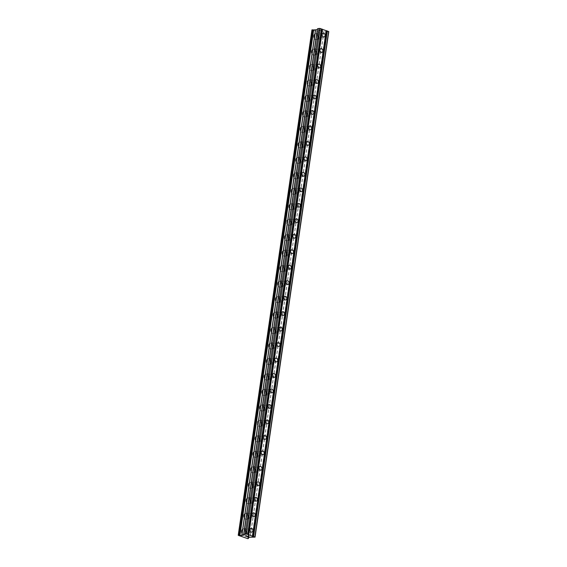 <?xml version="1.0" encoding="UTF-8"?>
<svg xmlns="http://www.w3.org/2000/svg" width="567" height="567" viewBox="0 0 567 567"><rect width="100%" height="100%" fill="white"/><g stroke="black" fill="none" stroke-linecap="round" stroke-linejoin="round"><path stroke-width="0.43" stroke-dasharray="2.83 2.13" d="M245.164 530.719A1.892 1.488 -102.1 0 1 246.255 529.38A1.892 1.488 -102.1 0 1 248.14 531.733A1.892 1.488 -102.1 0 1 247.049 533.072A1.892 1.488 -102.1 0 1 245.164 530.719M246.064 532.654A2.97 2.339 77.9 0 0 243.101 528.947A2.97 2.339 77.9 0 0 241.393 531.059A2.97 2.339 77.9 0 0 244.356 534.759A2.97 2.339 77.9 0 0 246.064 532.654A2.97 2.339 77.9 0 0 243.101 528.947A2.97 2.339 77.9 0 0 241.386 531.059A2.97 2.339 77.9 0 0 244.349 534.759A2.97 2.339 77.9 0 0 246.064 532.654M247.425 515.247A1.892 1.488 -102.1 0 1 248.509 513.9A1.892 1.488 -102.1 0 1 250.394 516.261A1.892 1.488 -102.1 0 1 249.31 517.6A1.892 1.488 -102.1 0 1 247.425 515.247M248.325 517.175A2.97 2.339 77.9 0 0 245.362 513.475A2.97 2.339 77.9 0 0 243.647 515.587A2.97 2.339 77.9 0 0 246.61 519.287A2.97 2.339 77.9 0 0 248.325 517.175A2.97 2.339 77.9 0 0 245.355 513.475A2.97 2.339 77.9 0 0 243.647 515.587A2.97 2.339 77.9 0 0 246.61 519.287A2.97 2.339 77.9 0 0 248.318 517.175M249.678 499.775A1.892 1.488 -102.1 0 1 250.77 498.428A1.892 1.488 -102.1 0 1 252.655 500.789A1.892 1.488 -102.1 0 1 251.564 502.128A1.892 1.488 -102.1 0 1 249.678 499.775M250.579 501.703A2.97 2.339 77.9 0 0 247.616 498.003A2.97 2.339 77.9 0 0 245.908 500.108A2.97 2.339 77.9 0 0 248.87 503.815A2.97 2.339 77.9 0 0 250.579 501.703A2.97 2.339 77.9 0 0 247.616 498.003A2.97 2.339 77.9 0 0 245.901 500.115A2.97 2.339 77.9 0 0 248.863 503.815A2.97 2.339 77.9 0 0 250.579 501.703M251.939 484.296A1.892 1.488 -102.1 0 1 253.024 482.956A1.892 1.488 -102.1 0 1 254.909 485.317A1.892 1.488 -102.1 0 1 253.825 486.656A1.892 1.488 -102.1 0 1 251.939 484.296M252.839 486.231A2.97 2.339 77.9 0 0 249.877 482.531A2.97 2.339 77.9 0 0 248.162 484.636A2.97 2.339 77.9 0 0 251.124 488.343A2.97 2.339 77.9 0 0 252.839 486.231A2.97 2.339 77.9 0 0 249.87 482.531A2.97 2.339 77.9 0 0 248.162 484.636A2.97 2.339 77.9 0 0 251.124 488.343A2.97 2.339 77.9 0 0 252.832 486.231M254.193 468.824A1.892 1.488 -102.1 0 1 255.285 467.484A1.892 1.488 -102.1 0 1 257.17 469.837A1.892 1.488 -102.1 0 1 256.078 471.184A1.892 1.488 -102.1 0 1 254.193 468.824M255.093 470.759A2.97 2.339 77.9 0 0 252.131 467.059A2.97 2.339 77.9 0 0 250.423 469.164A2.97 2.339 77.9 0 0 253.385 472.864A2.97 2.339 77.9 0 0 255.093 470.759A2.97 2.339 77.9 0 0 252.131 467.059A2.97 2.339 77.9 0 0 250.416 469.164A2.97 2.339 77.9 0 0 253.378 472.871A2.97 2.339 77.9 0 0 255.093 470.759M256.454 453.352A1.892 1.488 -102.1 0 1 257.538 452.012A1.892 1.488 -102.1 0 1 259.424 454.365A1.892 1.488 -102.1 0 1 258.332 455.712A1.892 1.488 -102.1 0 1 256.454 453.352M257.354 455.287A2.97 2.339 77.9 0 0 254.392 451.587A2.97 2.339 77.9 0 0 252.676 453.692A2.97 2.339 77.9 0 0 255.639 457.392A2.97 2.339 77.9 0 0 257.354 455.287A2.97 2.339 77.9 0 0 254.385 451.587A2.97 2.339 77.9 0 0 252.676 453.692A2.97 2.339 77.9 0 0 255.639 457.392A2.97 2.339 77.9 0 0 257.347 455.287M258.708 437.88A1.892 1.488 -102.1 0 1 259.799 436.54A1.892 1.488 -102.1 0 1 261.685 438.893A1.892 1.488 -102.1 0 1 260.593 440.233A1.892 1.488 -102.1 0 1 258.708 437.88M259.608 439.815A2.97 2.339 77.9 0 0 256.645 436.108A2.97 2.339 77.9 0 0 254.937 438.22A2.97 2.339 77.9 0 0 257.9 441.92A2.97 2.339 77.9 0 0 259.608 439.815A2.97 2.339 77.9 0 0 256.645 436.108A2.97 2.339 77.9 0 0 254.93 438.22A2.97 2.339 77.9 0 0 257.893 441.92A2.97 2.339 77.9 0 0 259.608 439.815M260.969 422.408A1.892 1.488 -102.1 0 1 262.053 421.068A1.892 1.488 -102.1 0 1 263.938 423.421A1.892 1.488 -102.1 0 1 262.847 424.761A1.892 1.488 -102.1 0 1 260.969 422.408M261.869 424.343A2.97 2.339 77.9 0 0 258.906 420.636A2.97 2.339 77.9 0 0 257.191 422.748A2.97 2.339 77.9 0 0 260.154 426.448A2.97 2.339 77.9 0 0 261.869 424.343M261.862 424.343A2.97 2.339 77.9 0 0 258.899 420.636A2.97 2.339 77.9 0 0 257.191 422.748A2.97 2.339 77.9 0 0 260.154 426.448A2.97 2.339 77.9 0 0 261.862 424.343M263.223 406.936A1.892 1.488 -102.1 0 1 264.314 405.589A1.892 1.488 -102.1 0 1 266.199 407.949A1.892 1.488 -102.1 0 1 265.108 409.289A1.892 1.488 -102.1 0 1 263.223 406.936M264.123 408.864A2.97 2.339 77.9 0 0 261.16 405.164A2.97 2.339 77.9 0 0 259.452 407.276A2.97 2.339 77.9 0 0 262.408 410.976A2.97 2.339 77.9 0 0 264.123 408.864A2.97 2.339 77.9 0 0 261.16 405.164A2.97 2.339 77.9 0 0 259.445 407.276A2.97 2.339 77.9 0 0 262.408 410.976A2.97 2.339 77.9 0 0 264.123 408.864M265.484 391.464A1.892 1.488 -102.1 0 1 266.568 390.117A1.892 1.488 -102.1 0 1 268.453 392.477A1.892 1.488 -102.1 0 1 267.362 393.817A1.892 1.488 -102.1 0 1 265.484 391.464M266.384 393.392A2.97 2.339 77.9 0 0 263.421 389.692A2.97 2.339 77.9 0 0 261.706 391.797A2.97 2.339 77.9 0 0 264.669 395.504A2.97 2.339 77.9 0 0 266.384 393.392A2.97 2.339 77.9 0 0 263.414 389.692A2.97 2.339 77.9 0 0 261.706 391.804A2.97 2.339 77.9 0 0 264.669 395.504A2.97 2.339 77.9 0 0 266.377 393.392M267.737 375.992A1.892 1.488 -102.1 0 1 268.829 374.645A1.892 1.488 -102.1 0 1 270.714 377.005A1.892 1.488 -102.1 0 1 269.623 378.345A1.892 1.488 -102.1 0 1 267.737 375.992M268.638 377.92A2.97 2.339 77.9 0 0 265.675 374.22A2.97 2.339 77.9 0 0 263.967 376.325A2.97 2.339 77.9 0 0 266.922 380.032A2.97 2.339 77.9 0 0 268.638 377.92A2.97 2.339 77.9 0 0 265.675 374.22A2.97 2.339 77.9 0 0 263.96 376.325A2.97 2.339 77.9 0 0 266.922 380.032A2.97 2.339 77.9 0 0 268.638 377.92M269.998 360.513A1.892 1.488 -102.1 0 1 271.083 359.173A1.892 1.488 -102.1 0 1 272.968 361.526A1.892 1.488 -102.1 0 1 271.877 362.873A1.892 1.488 -102.1 0 1 269.998 360.513M270.898 362.448A2.97 2.339 77.9 0 0 267.936 358.748A2.97 2.339 77.9 0 0 266.221 360.853A2.97 2.339 77.9 0 0 269.183 364.553A2.97 2.339 77.9 0 0 270.898 362.448A2.97 2.339 77.9 0 0 267.929 358.748A2.97 2.339 77.9 0 0 266.221 360.853A2.97 2.339 77.9 0 0 269.176 364.56A2.97 2.339 77.9 0 0 270.891 362.448M272.252 345.041A1.892 1.488 -102.1 0 1 273.344 343.701A1.892 1.488 -102.1 0 1 275.229 346.054A1.892 1.488 -102.1 0 1 274.137 347.401A1.892 1.488 -102.1 0 1 272.252 345.041M273.152 346.976A2.97 2.339 77.9 0 0 270.19 343.276A2.97 2.339 77.9 0 0 268.482 345.381A2.97 2.339 77.9 0 0 271.437 349.081A2.97 2.339 77.9 0 0 273.152 346.976A2.97 2.339 77.9 0 0 270.19 343.276A2.97 2.339 77.9 0 0 268.474 345.381A2.97 2.339 77.9 0 0 271.437 349.081A2.97 2.339 77.9 0 0 273.152 346.976M274.513 329.569A1.892 1.488 -102.1 0 1 275.597 328.229A1.892 1.488 -102.1 0 1 277.483 330.582A1.892 1.488 -102.1 0 1 276.391 331.922A1.892 1.488 -102.1 0 1 274.513 329.569M275.406 331.504A2.97 2.339 77.9 0 0 272.451 327.797A2.97 2.339 77.9 0 0 270.735 329.909A2.97 2.339 77.9 0 0 273.698 333.609A2.97 2.339 77.9 0 0 275.406 331.504A2.97 2.339 77.9 0 0 272.443 327.797A2.97 2.339 77.9 0 0 270.735 329.909A2.97 2.339 77.9 0 0 273.691 333.609A2.97 2.339 77.9 0 0 275.406 331.504M276.767 314.097A1.892 1.488 -102.1 0 1 277.858 312.757A1.892 1.488 -102.1 0 1 279.744 315.11A1.892 1.488 -102.1 0 1 278.652 316.45A1.892 1.488 -102.1 0 1 276.767 314.097M277.667 316.032A2.97 2.339 77.9 0 0 274.704 312.325A2.97 2.339 77.9 0 0 272.996 314.437A2.97 2.339 77.9 0 0 275.952 318.137A2.97 2.339 77.9 0 0 277.667 316.032A2.97 2.339 77.9 0 0 274.704 312.325A2.97 2.339 77.9 0 0 272.989 314.437A2.97 2.339 77.9 0 0 275.952 318.137A2.97 2.339 77.9 0 0 277.667 316.032M279.021 298.625A1.892 1.488 -102.1 0 1 280.112 297.278A1.892 1.488 -102.1 0 1 281.997 299.638A1.892 1.488 -102.1 0 1 280.906 300.978A1.892 1.488 -102.1 0 1 279.021 298.625M279.921 300.553A2.97 2.339 77.9 0 0 276.965 296.853A2.97 2.339 77.9 0 0 275.25 298.965A2.97 2.339 77.9 0 0 278.213 302.665A2.97 2.339 77.9 0 0 279.921 300.553A2.97 2.339 77.9 0 0 276.958 296.853A2.97 2.339 77.9 0 0 275.25 298.965A2.97 2.339 77.9 0 0 278.206 302.665A2.97 2.339 77.9 0 0 279.921 300.553M281.282 283.153A1.892 1.488 -102.1 0 1 282.373 281.806A1.892 1.488 -102.1 0 1 284.258 284.166A1.892 1.488 -102.1 0 1 283.167 285.506A1.892 1.488 -102.1 0 1 281.282 283.153M282.182 285.081A2.97 2.339 77.9 0 0 279.219 281.381A2.97 2.339 77.9 0 0 277.511 283.486A2.97 2.339 77.9 0 0 280.467 287.193A2.97 2.339 77.9 0 0 282.182 285.081A2.97 2.339 77.9 0 0 279.219 281.381A2.97 2.339 77.9 0 0 277.504 283.493A2.97 2.339 77.9 0 0 280.467 287.193A2.97 2.339 77.9 0 0 282.175 285.081M283.535 267.681A1.892 1.488 -102.1 0 1 284.627 266.334A1.892 1.488 -102.1 0 1 286.512 268.694A1.892 1.488 -102.1 0 1 285.421 270.034A1.892 1.488 -102.1 0 1 283.535 267.681M284.436 269.608A2.97 2.339 77.9 0 0 281.48 265.909A2.97 2.339 77.9 0 0 279.765 268.014A2.97 2.339 77.9 0 0 282.727 271.721A2.97 2.339 77.9 0 0 284.436 269.608A2.97 2.339 77.9 0 0 281.473 265.909A2.97 2.339 77.9 0 0 279.765 268.014A2.97 2.339 77.9 0 0 282.72 271.721A2.97 2.339 77.9 0 0 284.436 269.608M285.796 252.202A1.892 1.488 -102.1 0 1 286.888 250.862A1.892 1.488 -102.1 0 1 288.773 253.215A1.892 1.488 -102.1 0 1 287.682 254.562A1.892 1.488 -102.1 0 1 285.796 252.202M286.696 254.136A2.97 2.339 77.9 0 0 283.734 250.437A2.97 2.339 77.9 0 0 282.026 252.542A2.97 2.339 77.9 0 0 284.981 256.241A2.97 2.339 77.9 0 0 286.696 254.136A2.97 2.339 77.9 0 0 283.734 250.437A2.97 2.339 77.9 0 0 282.019 252.542A2.97 2.339 77.9 0 0 284.981 256.249A2.97 2.339 77.9 0 0 286.689 254.136M288.05 236.73A1.892 1.488 -102.1 0 1 289.142 235.39A1.892 1.488 -102.1 0 1 291.027 237.743A1.892 1.488 -102.1 0 1 289.935 239.09A1.892 1.488 -102.1 0 1 288.05 236.73M288.95 238.664A2.97 2.339 77.9 0 0 285.995 234.965A2.97 2.339 77.9 0 0 284.28 237.07A2.97 2.339 77.9 0 0 287.242 240.769A2.97 2.339 77.9 0 0 288.95 238.664A2.97 2.339 77.9 0 0 285.988 234.965A2.97 2.339 77.9 0 0 284.28 237.07A2.97 2.339 77.9 0 0 287.235 240.769A2.97 2.339 77.9 0 0 288.95 238.664M290.311 221.258A1.892 1.488 -102.1 0 1 291.403 219.918A1.892 1.488 -102.1 0 1 293.281 222.271A1.892 1.488 -102.1 0 1 292.196 223.611A1.892 1.488 -102.1 0 1 290.311 221.258M291.211 223.192A2.97 2.339 77.9 0 0 288.249 219.486A2.97 2.339 77.9 0 0 286.541 221.598A2.97 2.339 77.9 0 0 289.496 225.297A2.97 2.339 77.9 0 0 291.211 223.192M291.204 223.192A2.97 2.339 77.9 0 0 288.249 219.486A2.97 2.339 77.9 0 0 286.533 221.598A2.97 2.339 77.9 0 0 289.496 225.297A2.97 2.339 77.9 0 0 291.204 223.192M292.565 205.786A1.892 1.488 -102.1 0 1 293.656 204.446A1.892 1.488 -102.1 0 1 295.542 206.799A1.892 1.488 -102.1 0 1 294.45 208.139A1.892 1.488 -102.1 0 1 292.565 205.786M293.465 207.72A2.97 2.339 77.9 0 0 290.51 204.014A2.97 2.339 77.9 0 0 288.794 206.126A2.97 2.339 77.9 0 0 291.757 209.825A2.97 2.339 77.9 0 0 293.465 207.72A2.97 2.339 77.9 0 0 290.502 204.014A2.97 2.339 77.9 0 0 288.794 206.126A2.97 2.339 77.9 0 0 291.75 209.825A2.97 2.339 77.9 0 0 293.465 207.72M294.826 190.314A1.892 1.488 -102.1 0 1 295.917 188.974A1.892 1.488 -102.1 0 1 297.795 191.327A1.892 1.488 -102.1 0 1 296.711 192.667A1.892 1.488 -102.1 0 1 294.826 190.314M295.726 192.241A2.97 2.339 77.9 0 0 292.763 188.542A2.97 2.339 77.9 0 0 291.055 190.654A2.97 2.339 77.9 0 0 294.011 194.353A2.97 2.339 77.9 0 0 295.726 192.241A2.97 2.339 77.9 0 0 292.763 188.542A2.97 2.339 77.9 0 0 291.048 190.654A2.97 2.339 77.9 0 0 294.011 194.353A2.97 2.339 77.9 0 0 295.719 192.248M297.08 174.842A1.892 1.488 -102.1 0 1 298.171 173.495A1.892 1.488 -102.1 0 1 300.056 175.855A1.892 1.488 -102.1 0 1 298.965 177.195A1.892 1.488 -102.1 0 1 297.08 174.842M297.98 176.769A2.97 2.339 77.9 0 0 295.024 173.07A2.97 2.339 77.9 0 0 293.309 175.175A2.97 2.339 77.9 0 0 296.272 178.881A2.97 2.339 77.9 0 0 297.98 176.769A2.97 2.339 77.9 0 0 295.017 173.07A2.97 2.339 77.9 0 0 293.309 175.182A2.97 2.339 77.9 0 0 296.265 178.881A2.97 2.339 77.9 0 0 297.98 176.769M299.341 159.37A1.892 1.488 -102.1 0 1 300.432 158.023A1.892 1.488 -102.1 0 1 302.31 160.383A1.892 1.488 -102.1 0 1 301.226 161.723A1.892 1.488 -102.1 0 1 299.341 159.37M300.241 161.297A2.97 2.339 77.9 0 0 297.278 157.598A2.97 2.339 77.9 0 0 295.57 159.703A2.97 2.339 77.9 0 0 298.525 163.409A2.97 2.339 77.9 0 0 300.241 161.297A2.97 2.339 77.9 0 0 297.278 157.598A2.97 2.339 77.9 0 0 295.563 159.703A2.97 2.339 77.9 0 0 298.525 163.409A2.97 2.339 77.9 0 0 300.234 161.297M301.594 143.89A1.892 1.488 -102.1 0 1 302.686 142.551A1.892 1.488 -102.1 0 1 304.571 144.904A1.892 1.488 -102.1 0 1 303.48 146.251A1.892 1.488 -102.1 0 1 301.594 143.89M302.495 145.825A2.97 2.339 77.9 0 0 299.539 142.126A2.97 2.339 77.9 0 0 297.824 144.231A2.97 2.339 77.9 0 0 300.786 147.93A2.97 2.339 77.9 0 0 302.495 145.825A2.97 2.339 77.9 0 0 299.532 142.126A2.97 2.339 77.9 0 0 297.824 144.231A2.97 2.339 77.9 0 0 300.779 147.937A2.97 2.339 77.9 0 0 302.495 145.825M303.855 128.418A1.892 1.488 -102.1 0 1 304.947 127.079A1.892 1.488 -102.1 0 1 306.825 129.432A1.892 1.488 -102.1 0 1 305.741 130.779A1.892 1.488 -102.1 0 1 303.855 128.418M304.755 130.353A2.97 2.339 77.9 0 0 301.793 126.654A2.97 2.339 77.9 0 0 300.078 128.759A2.97 2.339 77.9 0 0 303.04 132.458A2.97 2.339 77.9 0 0 304.755 130.353A2.97 2.339 77.9 0 0 301.793 126.654A2.97 2.339 77.9 0 0 300.078 128.759A2.97 2.339 77.9 0 0 303.04 132.458A2.97 2.339 77.9 0 0 304.748 130.353M306.109 112.946A1.892 1.488 -102.1 0 1 307.201 111.607A1.892 1.488 -102.1 0 1 309.086 113.96A1.892 1.488 -102.1 0 1 307.994 115.299A1.892 1.488 -102.1 0 1 306.109 112.946M307.009 114.881A2.97 2.339 77.9 0 0 304.054 111.175A2.97 2.339 77.9 0 0 302.339 113.287A2.97 2.339 77.9 0 0 305.301 116.986A2.97 2.339 77.9 0 0 307.009 114.881A2.97 2.339 77.9 0 0 304.047 111.175A2.97 2.339 77.9 0 0 302.339 113.287A2.97 2.339 77.9 0 0 305.294 116.986A2.97 2.339 77.9 0 0 307.009 114.881M308.37 97.474A1.892 1.488 -102.1 0 1 309.462 96.135A1.892 1.488 -102.1 0 1 311.34 98.488A1.892 1.488 -102.1 0 1 310.255 99.827A1.892 1.488 -102.1 0 1 308.37 97.474M309.27 99.409A2.97 2.339 77.9 0 0 306.308 95.703A2.97 2.339 77.9 0 0 304.592 97.815A2.97 2.339 77.9 0 0 307.555 101.514A2.97 2.339 77.9 0 0 309.27 99.409A2.97 2.339 77.9 0 0 306.308 95.703A2.97 2.339 77.9 0 0 304.592 97.815A2.97 2.339 77.9 0 0 307.555 101.514A2.97 2.339 77.9 0 0 309.263 99.409M310.624 82.002A1.892 1.488 -102.1 0 1 311.715 80.663A1.892 1.488 -102.1 0 1 313.601 83.016A1.892 1.488 -102.1 0 1 312.509 84.355A1.892 1.488 -102.1 0 1 310.624 82.002M311.524 83.93A2.97 2.339 77.9 0 0 308.568 80.231A2.97 2.339 77.9 0 0 306.853 82.343A2.97 2.339 77.9 0 0 309.816 86.042A2.97 2.339 77.9 0 0 311.524 83.93M311.524 83.937A2.97 2.339 77.9 0 0 308.561 80.231A2.97 2.339 77.9 0 0 306.846 82.343A2.97 2.339 77.9 0 0 309.809 86.042A2.97 2.339 77.9 0 0 311.524 83.937M312.885 66.53A1.892 1.488 -102.1 0 1 313.976 65.184A1.892 1.488 -102.1 0 1 315.854 67.544A1.892 1.488 -102.1 0 1 314.77 68.883A1.892 1.488 -102.1 0 1 312.885 66.53M313.785 68.458A2.97 2.339 77.9 0 0 310.822 64.758A2.97 2.339 77.9 0 0 309.107 66.863A2.97 2.339 77.9 0 0 312.07 70.57A2.97 2.339 77.9 0 0 313.785 68.458M313.778 68.458A2.97 2.339 77.9 0 0 310.822 64.758A2.97 2.339 77.9 0 0 309.107 66.871A2.97 2.339 77.9 0 0 312.07 70.57A2.97 2.339 77.9 0 0 313.778 68.458M315.139 51.058A1.892 1.488 -102.1 0 1 316.23 49.712A1.892 1.488 -102.1 0 1 318.115 52.072A1.892 1.488 -102.1 0 1 317.024 53.411A1.892 1.488 -102.1 0 1 315.139 51.058M316.039 52.986A2.97 2.339 77.9 0 0 313.076 49.286A2.97 2.339 77.9 0 0 311.368 51.391A2.97 2.339 77.9 0 0 314.331 55.098A2.97 2.339 77.9 0 0 316.039 52.986A2.97 2.339 77.9 0 0 313.076 49.286A2.97 2.339 77.9 0 0 311.361 51.391A2.97 2.339 77.9 0 0 314.324 55.098A2.97 2.339 77.9 0 0 316.039 52.986M317.4 35.579A1.892 1.488 -102.1 0 1 318.484 34.24A1.892 1.488 -102.1 0 1 320.369 36.593A1.892 1.488 -102.1 0 1 319.285 37.939A1.892 1.488 -102.1 0 1 317.4 35.579M318.3 37.514A2.97 2.339 77.9 0 0 315.337 33.814A2.97 2.339 77.9 0 0 313.622 35.919A2.97 2.339 77.9 0 0 316.584 39.619A2.97 2.339 77.9 0 0 318.3 37.514A2.97 2.339 77.9 0 0 315.33 33.814A2.97 2.339 77.9 0 0 313.622 35.919A2.97 2.339 77.9 0 0 316.584 39.626A2.97 2.339 77.9 0 0 318.293 37.514M316.549 35.296A2.97 2.339 -102.1 0 1 318.257 33.184A2.97 2.339 -102.1 0 1 321.22 36.883A2.97 2.339 -102.1 0 1 319.512 38.995A2.97 2.339 -102.1 0 1 316.549 35.296M313.92 35.856A2.97 2.339 -102.1 0 1 315.628 33.751A2.97 2.339 -102.1 0 1 318.59 37.45A2.97 2.339 -102.1 0 1 316.875 39.562A2.97 2.339 -102.1 0 1 313.92 35.856M314.288 50.768A2.97 2.339 -102.1 0 1 316.003 48.656A2.97 2.339 -102.1 0 1 318.966 52.355A2.97 2.339 -102.1 0 1 317.251 54.467A2.97 2.339 -102.1 0 1 314.288 50.768M311.659 51.328A2.97 2.339 -102.1 0 1 313.374 49.223A2.97 2.339 -102.1 0 1 316.336 52.922A2.97 2.339 -102.1 0 1 314.621 55.034A2.97 2.339 -102.1 0 1 311.659 51.328M312.034 66.24A2.97 2.339 -102.1 0 1 313.742 64.128A2.97 2.339 -102.1 0 1 316.705 67.834A2.97 2.339 -102.1 0 1 314.997 69.939A2.97 2.339 -102.1 0 1 312.034 66.24M309.405 66.807A2.97 2.339 -102.1 0 1 311.113 64.695A2.97 2.339 -102.1 0 1 314.075 68.394A2.97 2.339 -102.1 0 1 312.36 70.506A2.97 2.339 -102.1 0 1 309.405 66.807M309.773 81.712A2.97 2.339 -102.1 0 1 311.489 79.6A2.97 2.339 -102.1 0 1 314.451 83.306A2.97 2.339 -102.1 0 1 312.736 85.411A2.97 2.339 -102.1 0 1 309.773 81.712M307.144 82.279A2.97 2.339 -102.1 0 1 308.859 80.167A2.97 2.339 -102.1 0 1 311.822 83.873A2.97 2.339 -102.1 0 1 310.106 85.978A2.97 2.339 -102.1 0 1 307.144 82.279M307.52 97.184A2.97 2.339 -102.1 0 1 309.228 95.079A2.97 2.339 -102.1 0 1 312.19 98.778A2.97 2.339 -102.1 0 1 310.482 100.883A2.97 2.339 -102.1 0 1 307.52 97.184M304.89 97.751A2.97 2.339 -102.1 0 1 306.598 95.639A2.97 2.339 -102.1 0 1 309.561 99.345A2.97 2.339 -102.1 0 1 307.853 101.45A2.97 2.339 -102.1 0 1 304.89 97.751M305.259 112.656A2.97 2.339 -102.1 0 1 306.974 110.551A2.97 2.339 -102.1 0 1 309.936 114.25A2.97 2.339 -102.1 0 1 308.221 116.363A2.97 2.339 -102.1 0 1 305.259 112.656M302.629 113.223A2.97 2.339 -102.1 0 1 304.344 111.118A2.97 2.339 -102.1 0 1 307.307 114.817A2.97 2.339 -102.1 0 1 305.592 116.922A2.97 2.339 -102.1 0 1 302.629 113.223M303.005 128.128A2.97 2.339 -102.1 0 1 304.72 126.023A2.97 2.339 -102.1 0 1 307.675 129.723A2.97 2.339 -102.1 0 1 305.967 131.835A2.97 2.339 -102.1 0 1 303.005 128.128M300.375 128.695A2.97 2.339 -102.1 0 1 302.083 126.59A2.97 2.339 -102.1 0 1 305.046 130.29A2.97 2.339 -102.1 0 1 303.338 132.394A2.97 2.339 -102.1 0 1 300.375 128.695M300.744 143.607A2.97 2.339 -102.1 0 1 302.459 141.495A2.97 2.339 -102.1 0 1 305.422 145.195A2.97 2.339 -102.1 0 1 303.706 147.307A2.97 2.339 -102.1 0 1 300.744 143.607M298.114 144.167A2.97 2.339 -102.1 0 1 299.83 142.062A2.97 2.339 -102.1 0 1 302.792 145.762A2.97 2.339 -102.1 0 1 301.077 147.874A2.97 2.339 -102.1 0 1 298.114 144.167M298.49 159.079A2.97 2.339 -102.1 0 1 300.205 156.967A2.97 2.339 -102.1 0 1 303.161 160.667A2.97 2.339 -102.1 0 1 301.453 162.779A2.97 2.339 -102.1 0 1 298.49 159.079M295.861 159.639A2.97 2.339 -102.1 0 1 297.569 157.534A2.97 2.339 -102.1 0 1 300.531 161.234A2.97 2.339 -102.1 0 1 298.823 163.346A2.97 2.339 -102.1 0 1 295.861 159.639M296.236 174.551A2.97 2.339 -102.1 0 1 297.944 172.439A2.97 2.339 -102.1 0 1 300.907 176.146A2.97 2.339 -102.1 0 1 299.192 178.251A2.97 2.339 -102.1 0 1 296.236 174.551M293.6 175.118A2.97 2.339 -102.1 0 1 295.315 173.006A2.97 2.339 -102.1 0 1 298.277 176.706A2.97 2.339 -102.1 0 1 296.562 178.818A2.97 2.339 -102.1 0 1 293.6 175.118M293.975 190.023A2.97 2.339 -102.1 0 1 295.69 187.911A2.97 2.339 -102.1 0 1 298.646 191.618A2.97 2.339 -102.1 0 1 296.938 193.723A2.97 2.339 -102.1 0 1 293.975 190.023M291.346 190.59A2.97 2.339 -102.1 0 1 293.054 188.478A2.97 2.339 -102.1 0 1 296.017 192.185A2.97 2.339 -102.1 0 1 294.308 194.29A2.97 2.339 -102.1 0 1 291.346 190.59M291.721 205.495A2.97 2.339 -102.1 0 1 293.43 203.39A2.97 2.339 -102.1 0 1 296.392 207.09A2.97 2.339 -102.1 0 1 294.677 209.195A2.97 2.339 -102.1 0 1 291.721 205.495M289.085 206.062A2.97 2.339 -102.1 0 1 290.8 203.95A2.97 2.339 -102.1 0 1 293.763 207.657A2.97 2.339 -102.1 0 1 292.048 209.762A2.97 2.339 -102.1 0 1 289.085 206.062M289.461 220.967A2.97 2.339 -102.1 0 1 291.176 218.862A2.97 2.339 -102.1 0 1 294.131 222.562A2.97 2.339 -102.1 0 1 292.423 224.674A2.97 2.339 -102.1 0 1 289.461 220.967M286.831 221.534A2.97 2.339 -102.1 0 1 288.539 219.429A2.97 2.339 -102.1 0 1 291.502 223.129A2.97 2.339 -102.1 0 1 289.794 225.234A2.97 2.339 -102.1 0 1 286.831 221.534M287.207 236.439A2.97 2.339 -102.1 0 1 288.915 234.334A2.97 2.339 -102.1 0 1 291.877 238.034A2.97 2.339 -102.1 0 1 290.162 240.146A2.97 2.339 -102.1 0 1 287.207 236.439M284.57 237.006A2.97 2.339 -102.1 0 1 286.285 234.901A2.97 2.339 -102.1 0 1 289.248 238.601A2.97 2.339 -102.1 0 1 287.533 240.706A2.97 2.339 -102.1 0 1 284.57 237.006M284.946 251.911A2.97 2.339 -102.1 0 1 286.661 249.806A2.97 2.339 -102.1 0 1 289.617 253.506A2.97 2.339 -102.1 0 1 287.908 255.618A2.97 2.339 -102.1 0 1 284.946 251.911M282.316 252.478A2.97 2.339 -102.1 0 1 284.024 250.373A2.97 2.339 -102.1 0 1 286.987 254.073A2.97 2.339 -102.1 0 1 285.279 256.185A2.97 2.339 -102.1 0 1 282.316 252.478M282.692 267.39A2.97 2.339 -102.1 0 1 284.4 265.278A2.97 2.339 -102.1 0 1 287.363 268.978A2.97 2.339 -102.1 0 1 285.648 271.09A2.97 2.339 -102.1 0 1 282.692 267.39M280.055 267.95A2.97 2.339 -102.1 0 1 281.771 265.845A2.97 2.339 -102.1 0 1 284.733 269.545A2.97 2.339 -102.1 0 1 283.018 271.657A2.97 2.339 -102.1 0 1 280.055 267.95M280.431 282.862A2.97 2.339 -102.1 0 1 282.146 280.75A2.97 2.339 -102.1 0 1 285.102 284.457A2.97 2.339 -102.1 0 1 283.394 286.562A2.97 2.339 -102.1 0 1 280.431 282.862M277.802 283.429A2.97 2.339 -102.1 0 1 279.51 281.317A2.97 2.339 -102.1 0 1 282.472 285.017A2.97 2.339 -102.1 0 1 280.764 287.129A2.97 2.339 -102.1 0 1 277.802 283.429M278.177 298.334A2.97 2.339 -102.1 0 1 279.885 296.222A2.97 2.339 -102.1 0 1 282.848 299.929A2.97 2.339 -102.1 0 1 281.133 302.034A2.97 2.339 -102.1 0 1 278.177 298.334M275.541 298.901A2.97 2.339 -102.1 0 1 277.256 296.789A2.97 2.339 -102.1 0 1 280.218 300.496A2.97 2.339 -102.1 0 1 278.503 302.601A2.97 2.339 -102.1 0 1 275.541 298.901M275.916 313.806A2.97 2.339 -102.1 0 1 277.632 311.701A2.97 2.339 -102.1 0 1 280.587 315.401A2.97 2.339 -102.1 0 1 278.879 317.506A2.97 2.339 -102.1 0 1 275.916 313.806M273.287 314.373A2.97 2.339 -102.1 0 1 275.002 312.261A2.97 2.339 -102.1 0 1 277.958 315.968A2.97 2.339 -102.1 0 1 276.249 318.073A2.97 2.339 -102.1 0 1 273.287 314.373M273.663 329.278A2.97 2.339 -102.1 0 1 275.371 327.173A2.97 2.339 -102.1 0 1 278.333 330.873A2.97 2.339 -102.1 0 1 276.618 332.985A2.97 2.339 -102.1 0 1 273.663 329.278M271.026 329.845A2.97 2.339 -102.1 0 1 272.741 327.733A2.97 2.339 -102.1 0 1 275.704 331.44A2.97 2.339 -102.1 0 1 273.989 333.545A2.97 2.339 -102.1 0 1 271.026 329.845M271.402 344.75A2.97 2.339 -102.1 0 1 273.117 342.645A2.97 2.339 -102.1 0 1 276.072 346.345A2.97 2.339 -102.1 0 1 274.364 348.457A2.97 2.339 -102.1 0 1 271.402 344.75M268.772 345.317A2.97 2.339 -102.1 0 1 270.487 343.212A2.97 2.339 -102.1 0 1 273.443 346.912A2.97 2.339 -102.1 0 1 271.735 349.017A2.97 2.339 -102.1 0 1 268.772 345.317M269.148 360.222A2.97 2.339 -102.1 0 1 270.856 358.117A2.97 2.339 -102.1 0 1 273.818 361.817A2.97 2.339 -102.1 0 1 272.103 363.929A2.97 2.339 -102.1 0 1 269.148 360.222M266.511 360.789A2.97 2.339 -102.1 0 1 268.226 358.684A2.97 2.339 -102.1 0 1 271.189 362.384A2.97 2.339 -102.1 0 1 269.474 364.496A2.97 2.339 -102.1 0 1 266.511 360.789M266.887 375.701A2.97 2.339 -102.1 0 1 268.602 373.589A2.97 2.339 -102.1 0 1 271.565 377.289A2.97 2.339 -102.1 0 1 269.849 379.401A2.97 2.339 -102.1 0 1 266.887 375.701M264.257 376.261A2.97 2.339 -102.1 0 1 265.973 374.156A2.97 2.339 -102.1 0 1 268.928 377.856A2.97 2.339 -102.1 0 1 267.22 379.968A2.97 2.339 -102.1 0 1 264.257 376.261M264.633 391.173A2.97 2.339 -102.1 0 1 266.341 389.061A2.97 2.339 -102.1 0 1 269.304 392.768A2.97 2.339 -102.1 0 1 267.589 394.873A2.97 2.339 -102.1 0 1 264.633 391.173M262.004 391.74A2.97 2.339 -102.1 0 1 263.712 389.628A2.97 2.339 -102.1 0 1 266.674 393.328A2.97 2.339 -102.1 0 1 264.959 395.44A2.97 2.339 -102.1 0 1 262.004 391.74M262.372 406.645A2.97 2.339 -102.1 0 1 264.087 404.533A2.97 2.339 -102.1 0 1 267.05 408.24A2.97 2.339 -102.1 0 1 265.335 410.345A2.97 2.339 -102.1 0 1 262.372 406.645M259.743 407.212A2.97 2.339 -102.1 0 1 261.458 405.1A2.97 2.339 -102.1 0 1 264.413 408.807A2.97 2.339 -102.1 0 1 262.705 410.912A2.97 2.339 -102.1 0 1 259.743 407.212M260.118 422.117A2.97 2.339 -102.1 0 1 261.826 420.012A2.97 2.339 -102.1 0 1 264.789 423.712A2.97 2.339 -102.1 0 1 263.074 425.817A2.97 2.339 -102.1 0 1 260.118 422.117M257.489 422.684A2.97 2.339 -102.1 0 1 259.197 420.572A2.97 2.339 -102.1 0 1 262.16 424.279A2.97 2.339 -102.1 0 1 260.444 426.384A2.97 2.339 -102.1 0 1 257.489 422.684M257.857 437.589A2.97 2.339 -102.1 0 1 259.573 435.484A2.97 2.339 -102.1 0 1 262.535 439.184A2.97 2.339 -102.1 0 1 260.82 441.289A2.97 2.339 -102.1 0 1 257.857 437.589M255.228 438.156A2.97 2.339 -102.1 0 1 256.943 436.044A2.97 2.339 -102.1 0 1 259.899 439.751A2.97 2.339 -102.1 0 1 258.191 441.856A2.97 2.339 -102.1 0 1 255.228 438.156M255.604 453.061A2.97 2.339 -102.1 0 1 257.312 450.956A2.97 2.339 -102.1 0 1 260.274 454.656A2.97 2.339 -102.1 0 1 258.566 456.768A2.97 2.339 -102.1 0 1 255.604 453.061M252.974 453.628A2.97 2.339 -102.1 0 1 254.682 451.523A2.97 2.339 -102.1 0 1 257.645 455.223A2.97 2.339 -102.1 0 1 255.93 457.328A2.97 2.339 -102.1 0 1 252.974 453.628M253.343 468.533A2.97 2.339 -102.1 0 1 255.058 466.428A2.97 2.339 -102.1 0 1 258.02 470.128A2.97 2.339 -102.1 0 1 256.305 472.24A2.97 2.339 -102.1 0 1 253.343 468.533M250.713 469.1A2.97 2.339 -102.1 0 1 252.428 466.995A2.97 2.339 -102.1 0 1 255.384 470.695A2.97 2.339 -102.1 0 1 253.676 472.807A2.97 2.339 -102.1 0 1 250.713 469.1M251.089 484.012A2.97 2.339 -102.1 0 1 252.797 481.9A2.97 2.339 -102.1 0 1 255.76 485.6A2.97 2.339 -102.1 0 1 254.051 487.712A2.97 2.339 -102.1 0 1 251.089 484.012M248.459 484.572A2.97 2.339 -102.1 0 1 250.167 482.467A2.97 2.339 -102.1 0 1 253.13 486.167A2.97 2.339 -102.1 0 1 251.415 488.279A2.97 2.339 -102.1 0 1 248.459 484.572M248.828 499.484A2.97 2.339 -102.1 0 1 250.543 497.372A2.97 2.339 -102.1 0 1 253.506 501.079A2.97 2.339 -102.1 0 1 251.791 503.184A2.97 2.339 -102.1 0 1 248.828 499.484M246.198 500.051A2.97 2.339 -102.1 0 1 247.914 497.939A2.97 2.339 -102.1 0 1 250.869 501.639A2.97 2.339 -102.1 0 1 249.161 503.751A2.97 2.339 -102.1 0 1 246.198 500.051M246.574 514.956A2.97 2.339 -102.1 0 1 248.282 512.844A2.97 2.339 -102.1 0 1 251.245 516.551A2.97 2.339 -102.1 0 1 249.537 518.656A2.97 2.339 -102.1 0 1 246.574 514.956M243.945 515.523A2.97 2.339 -102.1 0 1 245.653 513.411A2.97 2.339 -102.1 0 1 248.615 517.111A2.97 2.339 -102.1 0 1 246.9 519.223A2.97 2.339 -102.1 0 1 243.945 515.523M244.313 530.428A2.97 2.339 -102.1 0 1 246.028 528.324A2.97 2.339 -102.1 0 1 248.991 532.023A2.97 2.339 -102.1 0 1 247.276 534.128A2.97 2.339 -102.1 0 1 244.313 530.428M241.684 530.995A2.97 2.339 -102.1 0 1 243.399 528.883A2.97 2.339 -102.1 0 1 246.354 532.59A2.97 2.339 -102.1 0 1 244.646 534.695A2.97 2.339 -102.1 0 1 241.684 530.995M318.555 30.42L319.568 30.767L318.555 30.42M319.157 30.292L319.71 30.476L319.157 30.292M319.809 30.455L319.256 30.271L319.809 30.462M319.256 30.271L319.859 30.136L319.256 30.271M319.859 30.136L320.872 30.483L319.859 30.143M320.972 30.462L319.831 30.072L318.328 30.398L319.469 30.788L318.328 30.398L319.831 30.079L320.972 30.462M321.815 30.802L322.892 31.171L321.815 30.809M322.992 31.15L321.638 30.689L321.695 31.305L320.638 31.093L321.695 31.305L321.638 30.696L322.992 31.157M311.956 29.867L321.425 33.169L322.148 33.092L321.829 32.199L323.828 31.766L328.782 31.681M325.869 31.922L252.124 537.346L325.869 31.922M322.042 32.744L248.389 537.587L322.042 32.744M313.537 29.959L239.813 535.383L313.544 29.916M317.371 29.094L317.286 29.704M317.548 28.697L317.492 29.066M248.105 536.651L246.397 536.46M247.552 536.46L248.807 536.502M249.026 536.524L247.8 536.155M245.872 536.07L245.32 535.985M246.624 535.702L245.001 535.985M321.723 33.198L247.992 538.65M321.425 33.169L247.687 538.622M311.992 29.952L238.26 535.404M327.372 31.986L253.633 537.438M327.194 31.986L253.456 537.438M326.004 31.872L252.265 537.325M325.734 31.943L251.996 537.396M323.934 31.766L250.196 537.218M323.828 31.766L250.09 537.218M321.829 32.199L248.098 537.644M321.801 32.22L248.062 537.658L321.801 32.213M321.9 32.766L248.162 538.218M321.85 32.766L248.112 538.218M247.97 538.239L321.709 32.787L247.977 538.232M321.737 32.851L248.013 538.218M322.013 33.014L248.403 537.58M322.063 33.035L248.459 537.566M322.106 33.12L248.509 537.559M317.584 29.64L243.853 535.014M317.612 29.612L243.874 535.064L317.612 29.619M317.513 29.066L243.824 534.185M317.563 29.073L243.867 534.27M317.704 29.037L243.966 534.49L317.704 29.045M251.004 528.359L246.255 529.38M253.258 512.88L248.509 513.9M255.519 497.408L250.77 498.428M257.772 481.936L253.024 482.956M260.033 466.464L255.285 467.484M262.287 450.992L257.538 452.012M264.548 435.52L259.799 436.54M266.802 420.048L262.053 421.068M269.063 404.576L264.314 405.589M271.317 389.097L266.568 390.117M273.577 373.625L268.829 374.645M275.831 358.153L271.083 359.173M278.092 342.681L273.344 343.701M280.346 327.209L275.597 328.229M282.607 311.737L277.858 312.757M284.861 296.265L280.112 297.278M287.122 280.785L282.373 281.806M289.376 265.313L284.627 266.334M291.636 249.841L286.888 250.862M293.89 234.369L289.142 235.39M296.151 218.897L291.403 219.918M298.405 203.425L293.656 204.446M300.666 187.953L295.917 188.974M302.92 172.474L298.171 173.495M305.174 157.002L300.432 158.023M307.434 141.53L302.686 142.551M309.688 126.058L304.947 127.079M311.949 110.586L307.201 111.607M314.203 95.114L309.462 96.135M316.464 79.642L311.715 80.663M318.718 64.163L313.976 65.184M320.979 48.691L316.23 49.712M323.233 33.219L318.484 34.24M318.257 33.184L315.628 33.751M316.003 48.656L313.374 49.223M313.742 64.128L311.113 64.695M311.489 79.6L308.859 80.167M309.228 95.079L306.598 95.639M306.974 110.551L304.344 111.118M304.72 126.023L302.083 126.59M302.459 141.495L299.83 142.062M300.205 156.967L297.569 157.534M297.944 172.439L295.315 173.006M295.69 187.911L293.054 188.478M293.43 203.39L290.8 203.95M291.176 218.862L288.539 219.429M288.915 234.334L286.285 234.901M286.661 249.806L284.024 250.373M284.4 265.278L281.771 265.845M282.146 280.75L279.51 281.317M279.885 296.222L277.256 296.789M277.632 311.701L275.002 312.261M275.371 327.173L272.741 327.733M273.117 342.645L270.487 343.212M270.856 358.117L268.226 358.684M268.602 373.589L265.973 374.156M266.341 389.061L263.712 389.628M264.087 404.533L261.458 405.1M261.826 420.012L259.197 420.572M259.573 435.484L256.943 436.044M257.312 450.956L254.682 451.523M255.058 466.428L252.428 466.995M252.797 481.9L250.167 482.467M250.543 497.372L247.914 497.939M248.282 512.844L245.653 513.411M246.028 528.324L243.399 528.883M247.276 534.128L244.646 534.695M249.537 518.656L246.9 519.223M251.791 503.184L249.161 503.751M254.051 487.712L251.415 488.279M256.305 472.24L253.676 472.807M258.566 456.768L255.93 457.328M260.82 441.289L258.191 441.856M263.074 425.817L260.444 426.384M265.335 410.345L262.705 410.912M267.589 394.873L264.959 395.44M269.849 379.401L267.22 379.968M272.103 363.929L269.474 364.496M274.364 348.457L271.735 349.017M276.618 332.985L273.989 333.545M278.879 317.506L276.249 318.073M281.133 302.034L278.503 302.601M283.394 286.562L280.764 287.129M285.648 271.09L283.018 271.657M287.908 255.618L285.279 256.185M290.162 240.146L287.533 240.706M292.423 224.674L289.794 225.234M294.677 209.195L292.048 209.762M296.938 193.723L294.308 194.29M299.192 178.251L296.562 178.818M301.453 162.779L298.823 163.346M303.706 147.307L301.077 147.874M305.967 131.835L303.338 132.394M308.221 116.363L305.592 116.922M310.482 100.883L307.853 101.45M312.736 85.411L310.106 85.978M314.997 69.939L312.36 70.506M317.251 54.467L314.621 55.034M319.512 38.995L316.875 39.562M324.026 36.919L319.285 37.939M321.772 52.391L317.024 53.411M319.519 67.863L314.77 68.883M317.258 83.335L312.509 84.355M315.004 98.807L310.255 99.827M312.743 114.279L307.994 115.299M310.489 129.758L305.741 130.779M308.228 145.23L303.48 146.251M305.974 160.702L301.226 161.723M303.714 176.174L298.965 177.195M301.46 191.646L296.711 192.667M299.199 207.118L294.45 208.139M296.945 222.59L292.196 223.611M294.684 238.069L289.935 239.09M292.43 253.541L287.682 254.562M290.169 269.013L285.421 270.034M287.916 284.485L283.167 285.506M285.655 299.957L280.906 300.978M283.401 315.429L278.652 316.45M281.14 330.901L276.391 331.922M278.886 346.38L274.137 347.401M276.625 361.852L271.877 362.873M274.371 377.324L269.623 378.345M272.11 392.796L267.362 393.817M269.857 408.268L265.108 409.289M267.596 423.74L262.847 424.761M265.342 439.212L260.593 440.233M263.081 454.691L258.332 455.712M260.827 470.163L256.078 471.184M258.566 485.636L253.825 486.656M256.312 501.108L251.564 502.128M254.051 516.58L249.31 517.6M251.798 532.052L247.049 533.072M322.148 33.092L248.552 537.551"/><path stroke-width="0.85" d="M249.912 529.698A1.892 1.488 -102.1 0 1 251.004 528.359A1.892 1.488 -102.1 0 1 252.889 530.712A1.892 1.488 -102.1 0 1 251.798 532.052A1.892 1.488 -102.1 0 1 249.912 529.698M252.173 514.226A1.892 1.488 -102.1 0 1 253.258 512.88A1.892 1.488 -102.1 0 1 255.143 515.24A1.892 1.488 -102.1 0 1 254.051 516.58A1.892 1.488 -102.1 0 1 252.173 514.226M254.427 498.754A1.892 1.488 -102.1 0 1 255.519 497.408A1.892 1.488 -102.1 0 1 257.404 499.768A1.892 1.488 -102.1 0 1 256.312 501.108A1.892 1.488 -102.1 0 1 254.427 498.754M256.688 483.282A1.892 1.488 -102.1 0 1 257.772 481.936A1.892 1.488 -102.1 0 1 259.658 484.296A1.892 1.488 -102.1 0 1 258.566 485.636A1.892 1.488 -102.1 0 1 256.688 483.282M258.942 467.803A1.892 1.488 -102.1 0 1 260.033 466.464A1.892 1.488 -102.1 0 1 261.919 468.817A1.892 1.488 -102.1 0 1 260.827 470.163A1.892 1.488 -102.1 0 1 258.942 467.803M261.203 452.331A1.892 1.488 -102.1 0 1 262.287 450.992A1.892 1.488 -102.1 0 1 264.172 453.345A1.892 1.488 -102.1 0 1 263.081 454.691A1.892 1.488 -102.1 0 1 261.203 452.331M263.457 436.859A1.892 1.488 -102.1 0 1 264.548 435.52A1.892 1.488 -102.1 0 1 266.433 437.873A1.892 1.488 -102.1 0 1 265.342 439.212A1.892 1.488 -102.1 0 1 263.457 436.859M265.71 421.387A1.892 1.488 -102.1 0 1 266.802 420.048A1.892 1.488 -102.1 0 1 268.687 422.401A1.892 1.488 -102.1 0 1 267.596 423.74A1.892 1.488 -102.1 0 1 265.71 421.387M267.971 405.915A1.892 1.488 -102.1 0 1 269.063 404.576A1.892 1.488 -102.1 0 1 270.948 406.929A1.892 1.488 -102.1 0 1 269.857 408.268A1.892 1.488 -102.1 0 1 267.971 405.915M270.225 390.443A1.892 1.488 -102.1 0 1 271.317 389.097A1.892 1.488 -102.1 0 1 273.202 391.457A1.892 1.488 -102.1 0 1 272.11 392.796A1.892 1.488 -102.1 0 1 270.225 390.443M272.486 374.971A1.892 1.488 -102.1 0 1 273.577 373.625A1.892 1.488 -102.1 0 1 275.463 375.985A1.892 1.488 -102.1 0 1 274.371 377.324A1.892 1.488 -102.1 0 1 272.486 374.971M274.74 359.492A1.892 1.488 -102.1 0 1 275.831 358.153A1.892 1.488 -102.1 0 1 277.717 360.506A1.892 1.488 -102.1 0 1 276.625 361.852A1.892 1.488 -102.1 0 1 274.74 359.492M277.001 344.02A1.892 1.488 -102.1 0 1 278.092 342.681A1.892 1.488 -102.1 0 1 279.97 345.034A1.892 1.488 -102.1 0 1 278.886 346.38A1.892 1.488 -102.1 0 1 277.001 344.02M279.255 328.548A1.892 1.488 -102.1 0 1 280.346 327.209A1.892 1.488 -102.1 0 1 282.231 329.562A1.892 1.488 -102.1 0 1 281.14 330.901A1.892 1.488 -102.1 0 1 279.255 328.548M281.515 313.076A1.892 1.488 -102.1 0 1 282.607 311.737A1.892 1.488 -102.1 0 1 284.485 314.09A1.892 1.488 -102.1 0 1 283.401 315.429A1.892 1.488 -102.1 0 1 281.515 313.076M283.769 297.604A1.892 1.488 -102.1 0 1 284.861 296.265A1.892 1.488 -102.1 0 1 286.746 298.618A1.892 1.488 -102.1 0 1 285.655 299.957A1.892 1.488 -102.1 0 1 283.769 297.604M286.03 282.132A1.892 1.488 -102.1 0 1 287.122 280.785A1.892 1.488 -102.1 0 1 289 283.146A1.892 1.488 -102.1 0 1 287.916 284.485A1.892 1.488 -102.1 0 1 286.03 282.132M288.284 266.66A1.892 1.488 -102.1 0 1 289.376 265.313A1.892 1.488 -102.1 0 1 291.261 267.674A1.892 1.488 -102.1 0 1 290.169 269.013A1.892 1.488 -102.1 0 1 288.284 266.66M290.545 251.181A1.892 1.488 -102.1 0 1 291.636 249.841A1.892 1.488 -102.1 0 1 293.515 252.195A1.892 1.488 -102.1 0 1 292.43 253.541A1.892 1.488 -102.1 0 1 290.545 251.181M292.799 235.709A1.892 1.488 -102.1 0 1 293.89 234.369A1.892 1.488 -102.1 0 1 295.776 236.722A1.892 1.488 -102.1 0 1 294.684 238.069A1.892 1.488 -102.1 0 1 292.799 235.709M295.06 220.237A1.892 1.488 -102.1 0 1 296.151 218.897A1.892 1.488 -102.1 0 1 298.029 221.25A1.892 1.488 -102.1 0 1 296.945 222.59A1.892 1.488 -102.1 0 1 295.06 220.237M297.314 204.765A1.892 1.488 -102.1 0 1 298.405 203.425A1.892 1.488 -102.1 0 1 300.29 205.778A1.892 1.488 -102.1 0 1 299.199 207.118A1.892 1.488 -102.1 0 1 297.314 204.765M299.574 189.293A1.892 1.488 -102.1 0 1 300.666 187.953A1.892 1.488 -102.1 0 1 302.544 190.306A1.892 1.488 -102.1 0 1 301.46 191.646A1.892 1.488 -102.1 0 1 299.574 189.293M301.828 173.821A1.892 1.488 -102.1 0 1 302.92 172.474A1.892 1.488 -102.1 0 1 304.805 174.834A1.892 1.488 -102.1 0 1 303.714 176.174A1.892 1.488 -102.1 0 1 301.828 173.821M304.089 158.349A1.892 1.488 -102.1 0 1 305.174 157.002A1.892 1.488 -102.1 0 1 307.059 159.362A1.892 1.488 -102.1 0 1 305.974 160.702A1.892 1.488 -102.1 0 1 304.089 158.349M306.343 142.87A1.892 1.488 -102.1 0 1 307.434 141.53A1.892 1.488 -102.1 0 1 309.32 143.883A1.892 1.488 -102.1 0 1 308.228 145.23A1.892 1.488 -102.1 0 1 306.343 142.87M308.604 127.398A1.892 1.488 -102.1 0 1 309.688 126.058A1.892 1.488 -102.1 0 1 311.574 128.411A1.892 1.488 -102.1 0 1 310.489 129.758A1.892 1.488 -102.1 0 1 308.604 127.398M310.858 111.926A1.892 1.488 -102.1 0 1 311.949 110.586A1.892 1.488 -102.1 0 1 313.834 112.939A1.892 1.488 -102.1 0 1 312.743 114.279A1.892 1.488 -102.1 0 1 310.858 111.926M313.119 96.454A1.892 1.488 -102.1 0 1 314.203 95.114A1.892 1.488 -102.1 0 1 316.088 97.467A1.892 1.488 -102.1 0 1 315.004 98.807A1.892 1.488 -102.1 0 1 313.119 96.454M315.372 80.982A1.892 1.488 -102.1 0 1 316.464 79.642A1.892 1.488 -102.1 0 1 318.349 81.995A1.892 1.488 -102.1 0 1 317.258 83.335A1.892 1.488 -102.1 0 1 315.372 80.982M317.633 65.51A1.892 1.488 -102.1 0 1 318.718 64.163A1.892 1.488 -102.1 0 1 320.603 66.523A1.892 1.488 -102.1 0 1 319.519 67.863A1.892 1.488 -102.1 0 1 317.633 65.51M319.887 50.038A1.892 1.488 -102.1 0 1 320.979 48.691A1.892 1.488 -102.1 0 1 322.864 51.051A1.892 1.488 -102.1 0 1 321.772 52.391A1.892 1.488 -102.1 0 1 319.887 50.038M322.148 34.559A1.892 1.488 -102.1 0 1 323.233 33.219A1.892 1.488 -102.1 0 1 325.118 35.572A1.892 1.488 -102.1 0 1 324.026 36.919A1.892 1.488 -102.1 0 1 322.148 34.559M255.044 537.133L250.09 537.218L248.098 537.644L248.41 538.544L247.687 538.622L238.218 535.319L241.847 535.517L243.881 535.071L243.86 534.107L246.397 533.916L255.044 537.133L328.782 31.681L320.135 28.463L317.541 28.69L243.81 534.128M313.537 29.959L311.956 29.867L238.218 535.319M317.286 29.704L313.544 29.909L239.806 535.354L313.544 29.909M317.492 29.066L243.64 534.532L317.371 29.087M246.397 536.46L248.105 536.651M247.552 536.467L249.033 536.524L247.531 536.85L249.026 536.524M247.8 536.155L248.807 536.502M245.001 535.985L246.496 535.659L245.32 535.985L245.872 536.07M245.32 535.985L246.624 535.702M326.294 30.561L252.556 536.013M322.474 29.257L248.736 534.709M326.344 30.668L252.606 536.12M326.982 30.887L253.243 536.339M327.357 30.923L253.619 536.375M328.633 31.362L254.895 536.814M319.008 28.35L245.277 533.802M320.135 28.463L246.397 533.916M321.411 28.896L247.673 534.348M321.461 29.002L247.722 534.454M322.099 29.222L248.36 534.674M248.389 537.587L248.303 538.189L248.396 537.58M248.403 537.58L248.275 538.466M248.459 537.566L248.325 538.48M248.509 537.559L248.374 538.501M312.332 29.789L238.594 535.241M312.63 29.817L238.891 535.269M312.679 29.831L238.941 535.283M313.211 29.945L239.48 535.397M313.416 29.966L239.678 535.411M313.679 29.888L239.947 535.34M315.479 30.065L241.74 535.517M315.585 30.065L241.847 535.517M317.598 28.655L243.86 534.107M248.552 537.551L248.41 538.544M317.541 28.69L243.803 534.142"/></g></svg>
